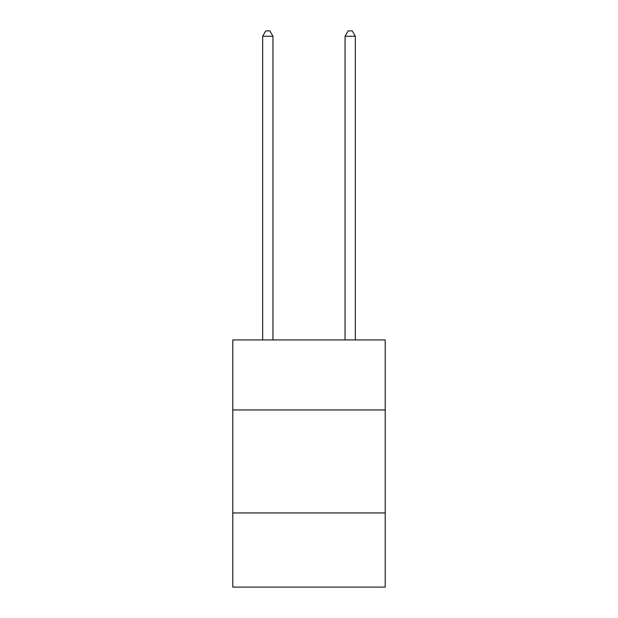 <?xml version="1.0" encoding="UTF-8"?>
<svg xmlns="http://www.w3.org/2000/svg" width="618" height="618" viewBox="0 0 618 618"><rect width="100%" height="100%" fill="white"/><g stroke="black" fill="none" stroke-linecap="round" stroke-linejoin="round"><path stroke-width="0.93" d="M385.207 409.966L385.207 339.939L232.793 339.939L232.793 409.966L385.207 409.966L385.207 587.1L232.793 587.1L232.793 409.966M385.207 512.948L232.793 512.948M272.955 339.939L272.955 36.253L262.658 36.253L262.658 339.939M262.658 36.253L265.748 30.9L269.865 30.9L272.955 36.253M355.342 339.939L355.342 36.253L345.045 36.253L345.045 339.939M345.045 36.253L348.135 30.9L352.252 30.9L355.342 36.253"/></g></svg>
